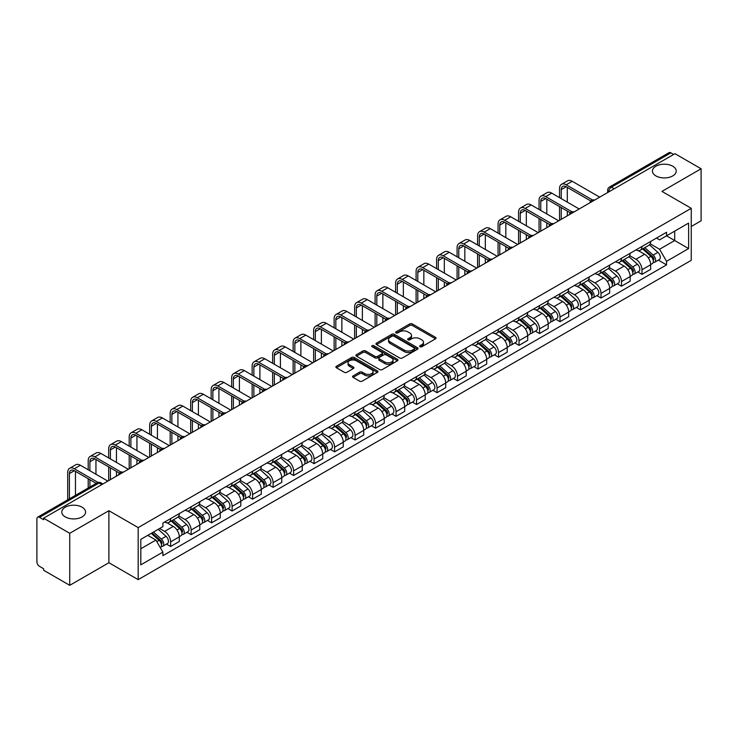 <?xml version="1.0" encoding="UTF-8"?>
<svg xmlns="http://www.w3.org/2000/svg" width="738" height="738" viewBox="0 0 738 738"><rect width="100%" height="100%" fill="white"/><g stroke="black" fill="none" stroke-linecap="round" stroke-linejoin="round"><path stroke-width="1.11" d="M420.005 346.74A1.273 0.738 0 0 0 421.813 346.74L435.512 338.825A1.827 1.052 0 0 0 436.047 338.087A1.827 1.052 0 0 0 435.512 337.34L412.302 323.936A1.827 1.052 0 0 0 409.728 323.936L396.02 331.851A1.273 0.738 0 0 0 395.651 332.368A1.273 0.738 0 0 0 396.02 332.893A1.273 0.738 0 0 0 397.828 332.893L399.599 331.869A5.839 3.367 0 0 1 407.856 331.869L409.793 332.986A5.839 3.367 0 0 1 411.5 335.366A5.839 3.367 0 0 1 409.793 337.746L408.013 338.77A1.273 0.738 0 0 0 407.644 339.296A1.273 0.738 0 0 0 408.013 339.812A1.273 0.738 0 0 0 409.821 339.812L411.592 338.788A5.839 3.367 0 0 1 419.848 338.788L421.785 339.904A5.839 3.367 0 0 1 423.492 342.294A5.839 3.367 0 0 1 421.785 344.674L420.005 345.698A1.273 0.738 0 0 0 419.636 346.214A1.273 0.738 0 0 0 420.005 346.74L420.005 345.698M82.093 507.209A11.891 6.863 0 0 0 69.132 505.715A11.891 6.863 0 0 0 61.789 512.061A11.891 6.863 0 0 0 65.276 516.914A11.891 6.863 0 0 0 78.237 518.399A11.891 6.863 0 0 0 85.571 512.061A11.891 6.863 0 0 0 82.093 507.209M672.724 166.207A11.891 6.863 0 0 0 659.763 164.722A11.891 6.863 0 0 0 652.429 171.059A11.891 6.863 0 0 0 655.907 175.912A11.891 6.863 0 0 0 668.868 177.406A11.891 6.863 0 0 0 676.211 171.059A11.891 6.863 0 0 0 672.724 166.207M353.115 375.9A1.827 1.052 0 0 0 352.579 376.648A1.827 1.052 0 0 0 353.115 377.395L359.627 381.149A1.827 1.052 0 0 0 362.21 381.149L377.422 372.367A1.827 1.052 0 0 0 377.957 371.62A1.827 1.052 0 0 0 377.422 370.882L354.212 357.478A1.827 1.052 0 0 0 351.629 357.478L336.417 366.26A1.827 1.052 0 0 0 335.882 367.007A1.827 1.052 0 0 0 336.417 367.755L344.286 372.293A1.827 1.052 0 0 0 346.86 372.293L353.373 368.53A1.827 1.052 0 0 0 353.908 367.792A1.827 1.052 0 0 0 353.373 367.044L349.471 364.793A4.88 2.814 0 0 1 348.041 362.801A4.88 2.814 0 0 1 351.057 360.199A4.88 2.814 0 0 1 356.371 360.808L371.657 369.627A4.88 2.814 0 0 1 373.077 371.62A4.88 2.814 0 0 1 370.07 374.221A4.88 2.814 0 0 1 364.756 373.613L362.21 372.146A1.827 1.052 0 0 0 359.627 372.146L353.115 375.9L353.115 377.395L359.627 373.659L359.627 372.146M138.181 527.605L108.892 510.696L69.741 533.297L43.597 518.205L674.956 153.689L701.1 168.781L661.949 191.391L691.248 208.3L138.181 527.605L138.181 579.634L691.248 260.329L691.248 208.3M399.728 358.004A1.827 1.052 0 0 0 402.311 358.004L417.524 349.212A1.827 1.052 0 0 0 418.059 348.474A1.827 1.052 0 0 0 417.524 347.727L394.313 334.323A1.827 1.052 0 0 0 391.74 334.323L376.518 343.115A1.827 1.052 0 0 0 375.983 343.853A1.827 1.052 0 0 0 376.518 344.6L399.728 358.004M372.579 347.017A1.273 0.738 0 0 1 373.88 347.192L397.45 360.808L382.256 369.572A1.827 1.052 0 0 1 379.683 369.572L356.472 356.177L356.472 354.683A1.827 1.052 0 0 0 355.937 355.43A1.827 1.052 0 0 0 356.472 356.177M356.472 354.683L362.985 350.928A1.827 1.052 0 0 1 365.559 350.928L374.969 356.362A1.827 1.052 0 0 0 377.552 356.362L381.869 353.871A1.827 1.052 0 0 0 382.404 353.124A1.827 1.052 0 0 0 381.869 352.377L372.072 346.722A1.273 0.738 0 0 1 371.694 346.196A1.273 0.738 0 0 1 372.487 345.522A1.273 0.738 0 0 1 373.88 345.679L397.478 359.305A1.827 1.052 0 0 1 398.013 360.043A1.827 1.052 0 0 1 397.478 360.79L397.478 359.305M69.741 533.297L69.741 585.326L43.597 570.234L43.597 568.712L39.529 566.369A3.718 2.149 -120 0 1 36.9 561.812L36.9 518.888A3.718 2.149 -120 0 1 37.666 517.181L97.176 482.827A3.718 2.149 60 0 1 99.04 483.012L39.529 517.366A3.718 2.149 -120 0 0 37.666 517.181M691.248 226.501L701.1 220.819L701.1 168.781M69.741 585.326L108.892 562.725L138.181 579.634M43.597 518.205L43.597 519.718L39.529 517.366M614.136 188.808L611.378 187.212A3.718 2.149 60 0 0 609.514 187.028L669.025 152.674A3.718 2.149 60 0 1 670.888 152.858L611.378 187.212A3.718 2.149 120 0 0 608.749 191.769L608.749 191.917M673.646 154.454L670.888 152.858M641.986 246.455A8.542 4.935 60 0 1 640.215 250.283L648.886 245.284A8.542 4.935 -120 0 0 650.658 241.446M629.68 255.652L635.944 259.269A8.542 4.935 60 0 1 641.986 269.739L650.658 264.73A8.542 4.935 -120 0 0 644.615 254.259L638.407 250.68M650.658 264.73L650.658 269.352L641.986 274.361L637.826 271.962M640.215 250.283A8.542 4.935 60 0 1 636.008 249.905M641.986 269.739L641.986 274.361M621.488 258.282A8.542 4.935 60 0 1 619.717 262.119L628.389 257.11A8.542 4.935 -120 0 0 630.16 253.272M617.337 283.798L621.488 286.196L630.16 281.187L630.16 276.565A8.542 4.935 -120 0 0 624.117 266.095L617.909 262.516M619.717 262.119A8.542 4.935 60 0 1 615.51 261.732M609.182 267.488L615.446 271.104A8.542 4.935 60 0 1 621.488 281.565L621.488 286.196M601 270.117A8.542 4.935 60 0 1 599.228 273.955L607.9 268.946A8.542 4.935 -120 0 0 609.671 265.108M596.839 295.624L601 298.023L609.671 293.023L609.671 288.392A8.542 4.935 -120 0 0 603.629 277.931L597.42 274.342M599.228 273.955A8.542 4.935 60 0 1 595.022 273.567M588.693 279.315L594.957 282.931A8.542 4.935 60 0 1 601 293.401L601 298.023M580.502 281.944A8.542 4.935 60 0 1 578.73 285.781L587.402 280.772A8.542 4.935 -120 0 0 589.173 276.944M576.35 307.46L580.502 309.859L589.173 304.849L589.173 300.228A8.542 4.935 -120 0 0 583.131 289.757L576.922 286.178M578.73 285.781A8.542 4.935 60 0 1 574.524 285.394M568.195 291.15L574.459 294.766A8.542 4.935 60 0 1 580.502 305.228L580.502 309.859M560.013 293.779A8.542 4.935 60 0 1 558.242 297.617L566.913 292.608A8.542 4.935 -120 0 0 568.684 288.77M555.852 319.286L560.013 321.685L568.684 316.685L568.684 312.054A8.542 4.935 -120 0 0 562.642 301.593L556.434 298.004M558.242 297.617A8.542 4.935 60 0 1 554.035 297.229M547.707 302.977L553.97 306.593A8.542 4.935 60 0 1 560.013 317.063L560.013 321.685M539.515 305.606A8.542 4.935 60 0 1 537.744 309.443L546.415 304.443A8.542 4.935 -120 0 0 548.186 300.606M535.364 331.122L539.515 333.521L548.186 328.511L548.186 323.89A8.542 4.935 -120 0 0 542.144 313.419L535.936 309.84M537.744 309.443A8.542 4.935 60 0 1 533.537 309.056M527.209 314.812L533.473 318.429A8.542 4.935 60 0 1 539.515 328.899L539.515 333.521M519.026 317.441A8.542 4.935 60 0 1 517.255 321.279L525.926 316.27A8.542 4.935 -120 0 0 527.688 312.432M514.866 342.949L519.026 345.356L527.698 340.347L527.698 335.716A8.542 4.935 -120 0 0 521.646 325.255L515.447 321.667M517.255 321.279A8.542 4.935 60 0 1 513.048 320.892M506.72 326.648L512.984 330.255A8.542 4.935 60 0 1 519.026 340.725L519.026 345.356M498.528 329.277A8.542 4.935 60 0 1 496.757 333.106L505.429 328.106A8.542 4.935 -120 0 0 507.2 324.268M494.377 354.784L498.528 357.183L507.2 352.183L507.2 347.552A8.542 4.935 -120 0 0 501.157 337.081L494.949 333.502M496.757 333.106A8.542 4.935 60 0 1 492.55 332.727M486.222 338.474L492.486 342.091A8.542 4.935 60 0 1 498.528 352.561L498.528 357.183M478.04 341.104A8.542 4.935 60 0 1 476.268 344.941L484.94 339.932A8.542 4.935 -120 0 0 486.702 336.104M473.879 366.62L478.04 369.018L486.702 364.009L486.702 359.388A8.542 4.935 -120 0 0 480.659 348.917L474.46 345.338M476.268 344.941A8.542 4.935 60 0 1 472.062 344.554M465.733 350.31L471.997 353.926A8.542 4.935 60 0 1 478.04 364.387L478.04 369.018M457.542 352.939A8.542 4.935 60 0 1 455.77 356.777L464.442 351.768A8.542 4.935 -120 0 0 466.213 347.93M453.381 378.446L457.542 380.845L466.213 375.845L466.213 371.214A8.542 4.935 -120 0 0 460.171 360.753L453.962 357.164M455.77 356.777A8.542 4.935 60 0 1 451.564 356.389M445.235 362.137L451.499 365.753A8.542 4.935 60 0 1 457.542 376.223L457.542 380.845M437.053 364.766A8.542 4.935 60 0 1 435.282 368.603L443.953 363.603A8.542 4.935 -120 0 0 445.715 359.766M432.892 390.282L437.053 392.681L445.715 387.671L445.715 383.05A8.542 4.935 -120 0 0 439.673 372.579L433.474 369M435.282 368.603A8.542 4.935 60 0 1 431.075 368.216M424.747 373.972L431.01 377.588A8.542 4.935 60 0 1 437.053 388.05L437.053 392.681M416.555 376.601A8.542 4.935 60 0 1 414.784 380.439L423.455 375.43A8.542 4.935 -120 0 0 425.226 371.592M412.394 402.109L416.555 404.516L425.226 399.507L425.226 394.876A8.542 4.935 -120 0 0 419.184 384.415L412.976 380.826M414.784 380.439A8.542 4.935 60 0 1 410.577 380.052M404.249 385.799L410.512 389.415A8.542 4.935 60 0 1 416.555 399.885L416.555 404.516M396.066 388.428A8.542 4.935 60 0 1 394.295 392.265L402.966 387.266A8.542 4.935 -120 0 0 404.728 383.428M391.906 413.944L396.066 416.343L404.728 411.334L404.728 406.712A8.542 4.935 -120 0 0 398.686 396.241L392.487 392.662M394.295 392.265A8.542 4.935 60 0 1 390.088 391.887M383.76 397.634L390.015 401.251A8.542 4.935 60 0 1 396.066 411.721L396.066 416.343M375.568 400.264A8.542 4.935 60 0 1 373.797 404.101L382.469 399.092A8.542 4.935 -120 0 0 384.24 395.254M371.408 425.78L375.568 428.178L384.24 423.169L384.24 418.547A8.542 4.935 -120 0 0 378.197 408.077L371.989 404.498M373.797 404.101A8.542 4.935 60 0 1 369.59 403.714M363.262 409.47L369.526 413.086A8.542 4.935 60 0 1 375.568 423.547L375.568 428.178M355.07 412.099A8.542 4.935 60 0 1 353.308 415.937L361.98 410.928A8.542 4.935 -120 0 0 363.742 407.09M350.919 437.606L355.079 440.005L363.742 435.005L363.742 430.374A8.542 4.935 -120 0 0 357.699 419.913L351.5 416.324M353.308 415.937A8.542 4.935 60 0 1 349.102 415.549M342.773 421.297L349.028 424.913A8.542 4.935 60 0 1 355.079 435.383L355.079 440.005M334.582 423.926A8.542 4.935 60 0 1 332.81 427.763L341.482 422.754A8.542 4.935 -120 0 0 343.253 418.926M330.421 449.442L334.582 451.841L343.253 446.831L343.253 442.21A8.542 4.935 -120 0 0 337.211 431.739L331.002 428.16M332.81 427.763A8.542 4.935 60 0 1 328.604 427.376M322.275 433.132L328.539 436.748A8.542 4.935 60 0 1 334.582 447.21L334.582 451.841M314.084 435.761A8.542 4.935 60 0 1 312.322 439.599L320.984 434.59A8.542 4.935 -120 0 0 322.755 430.752M309.932 461.268L314.084 463.667L322.755 458.667L322.755 454.036A8.542 4.935 -120 0 0 316.713 443.575L310.514 439.986M312.322 439.599A8.542 4.935 60 0 1 308.115 439.211M301.787 444.959L308.041 448.575A8.542 4.935 60 0 1 314.084 459.045L314.084 463.667M293.595 447.588A8.542 4.935 60 0 1 291.824 451.425L300.495 446.425A8.542 4.935 -120 0 0 302.266 442.588M289.434 473.104L293.595 475.503L302.266 470.493L302.266 465.872A8.542 4.935 -120 0 0 296.224 455.401L290.016 451.822M291.824 451.425A8.542 4.935 60 0 1 287.617 451.038M281.289 456.794L287.552 460.411A8.542 4.935 60 0 1 293.595 470.872L293.595 475.503M273.097 459.423A8.542 4.935 60 0 1 271.335 463.261L279.997 458.252A8.542 4.935 -120 0 0 281.768 454.414M268.946 484.931L273.097 487.338L281.768 482.329L281.768 477.698A8.542 4.935 -120 0 0 275.726 467.237L269.527 463.649M271.335 463.261A8.542 4.935 60 0 1 267.128 462.874M260.8 468.63L267.055 472.237A8.542 4.935 60 0 1 273.097 482.707L273.097 487.338M252.608 471.259A8.542 4.935 60 0 1 250.837 475.087L259.508 470.088A8.542 4.935 -120 0 0 261.28 466.25M248.448 496.766L252.608 499.165L261.28 494.165L261.28 489.534A8.542 4.935 -120 0 0 255.237 479.063L249.029 475.484M250.837 475.087A8.542 4.935 60 0 1 246.63 474.709M240.302 480.456L246.566 484.073A8.542 4.935 60 0 1 252.608 494.543L252.608 499.165M232.11 483.086A8.542 4.935 60 0 1 230.348 486.923L239.011 481.914A8.542 4.935 -120 0 0 240.782 478.086M227.959 508.602L232.11 511L240.782 505.991L240.782 501.37A8.542 4.935 -120 0 0 234.739 490.899L228.531 487.32M230.348 486.923A8.542 4.935 60 0 1 226.132 486.536M219.813 492.292L226.068 495.908A8.542 4.935 60 0 1 232.11 506.369L232.11 511M211.621 494.921A8.542 4.935 60 0 1 209.85 498.759L218.522 493.75A8.542 4.935 -120 0 0 220.293 489.912M207.461 520.428L211.621 522.827L220.293 517.827L220.293 513.196A8.542 4.935 -120 0 0 214.251 502.735L208.042 499.146M209.85 498.759A8.542 4.935 60 0 1 205.644 498.371M199.315 504.119L205.579 507.735A8.542 4.935 60 0 1 211.621 518.205L211.621 522.827M191.124 506.748A8.542 4.935 60 0 1 189.352 510.585L198.024 505.585A8.542 4.935 -120 0 0 199.795 501.748M186.972 532.264L191.124 534.663L199.795 529.653L199.795 525.032A8.542 4.935 -120 0 0 193.753 514.561L187.544 510.982M189.352 510.585A8.542 4.935 60 0 1 185.146 510.198M178.817 515.954L185.081 519.57A8.542 4.935 60 0 1 191.124 530.032L191.124 534.663M170.635 518.583A8.542 4.935 60 0 1 168.864 522.421L177.535 517.412A8.542 4.935 -120 0 0 179.306 513.574M166.474 544.09L170.635 546.498L179.306 541.489L179.306 536.858A8.542 4.935 -120 0 0 173.264 526.397L167.056 522.808M168.864 522.421A8.542 4.935 60 0 1 164.657 522.034M159.602 528.519L164.592 531.397A8.542 4.935 60 0 1 170.635 541.867L170.635 546.498M656.497 238.07L659.587 239.85L688.619 223.088L674.698 231.132L674.698 240.533L659.587 249.259L650.169 243.817M140.81 548.768L155.921 540.05L162.886 552.107L140.81 564.847L140.81 539.367L162.886 526.618L162.886 523.058L666.552 232.267L666.552 235.828L688.619 248.577L666.552 261.317L659.587 249.259M688.619 223.088L688.619 248.577M162.886 552.107L162.886 555.668L666.552 264.877L666.552 261.317M108.892 510.696L108.892 562.725M155.921 540.05L147.775 535.345M658.324 260.127L666.552 264.877M420.522 346.915L421.785 346.187A5.839 3.367 0 0 0 423.492 343.807L423.492 342.294M411.5 335.366L411.5 336.888A5.839 3.367 0 0 1 409.793 339.268L408.529 339.997M435.512 337.34L435.512 338.825L412.302 325.458A1.827 1.052 0 0 0 409.728 325.458L396.537 333.069M417.524 347.727L417.524 349.212L394.313 335.845A1.827 1.052 0 0 0 391.74 335.845L376.546 344.609M414.304 348.991A1.273 0.738 0 0 0 414.673 348.474A1.273 0.738 0 0 0 414.304 347.949L393.926 336.187A1.273 0.738 0 0 0 392.127 336.187L390.254 337.266A5.839 3.367 0 0 0 388.548 339.646A5.839 3.367 0 0 0 390.254 342.026L404.184 350.07A5.839 3.367 0 0 0 412.431 350.07L414.304 348.991L414.304 350.504A1.273 0.738 0 0 0 414.673 349.987L414.673 348.474M388.548 339.646L388.548 341.168A5.839 3.367 0 0 0 390.254 343.548L390.254 342.026M414.304 350.504L412.431 351.583A5.839 3.367 0 0 1 404.184 351.583L390.254 343.548M356.491 356.186L362.985 352.441L362.985 350.928M382.404 353.124L382.404 354.637A1.827 1.052 0 0 1 381.869 355.384L377.552 357.875A1.827 1.052 0 0 1 374.969 357.875L365.559 352.441A1.827 1.052 0 0 0 362.985 352.441M384.738 361.998A4.88 2.814 0 0 0 390.061 362.607A4.88 2.814 0 0 0 393.068 360.006A4.88 2.814 0 0 0 391.638 358.022L386.26 354.913A1.827 1.052 0 0 0 383.677 354.913L379.36 357.404A1.827 1.052 0 0 0 378.825 358.151A1.827 1.052 0 0 0 379.36 358.889L384.738 361.998L384.738 363.52A4.88 2.814 0 0 0 390.061 364.129A4.88 2.814 0 0 0 393.068 361.528L393.068 360.006M378.825 358.151L378.825 359.664A1.827 1.052 0 0 0 379.36 360.412L379.36 358.889M384.738 363.52L379.36 360.412M373.077 371.62L373.077 373.142A4.88 2.814 0 0 1 370.07 375.743A4.88 2.814 0 0 1 364.756 375.135L362.21 373.659A1.827 1.052 0 0 0 359.627 373.659M348.041 362.801L348.041 364.314A4.88 2.814 0 0 0 349.471 366.306L349.471 364.793M353.373 367.044L353.373 368.53L349.471 366.306M377.395 372.386L354.212 358.991A1.827 1.052 0 0 0 351.629 358.991L336.445 367.764L336.417 366.26M642.577 248.927L650.925 256.372A4.64 2.684 60 0 1 652.383 263.558L650.648 264.555M642.798 249.121L646.728 251.39M643.416 248.438L652.715 256.732A2.232 1.291 60 0 1 653.407 260.173A2.232 1.291 60 0 1 653.204 260.256M644.809 247.636L653.158 255.08A4.64 2.684 60 0 1 654.615 262.267A4.64 2.684 60 0 1 653.213 262.414M649.468 244.841L657.89 252.359A4.64 2.684 60 0 1 659.348 259.536L654.615 262.267M561.258 198.633L561.258 189.601A6.965 4.022 60 0 1 562.697 186.419A6.965 4.022 60 0 1 566.184 186.76L590.852 201.004M599.68 197.147L572.227 181.299A9.382 5.415 -120 0 0 567.54 180.838L561.489 184.325A9.382 5.415 -120 0 0 559.552 188.614L559.552 197.646M592.549 200.007L566.184 184.786A9.382 5.415 -120 0 0 561.489 184.325M559.552 206.594L559.552 220.321M561.258 219.334L561.258 207.581M567.301 215.847L567.301 211.068M567.301 202.12L567.301 187.406M622.079 260.754L630.437 268.208A4.64 2.684 60 0 1 631.894 275.385L630.16 276.39M622.3 260.948L626.239 263.217M622.927 260.265L632.217 268.558A2.232 1.291 60 0 1 632.918 272.008A2.232 1.291 60 0 1 632.715 272.091M624.32 259.462L632.669 266.916A4.64 2.684 60 0 1 634.126 274.102A4.64 2.684 60 0 1 632.724 274.25M628.97 256.667L637.392 264.186A4.64 2.684 60 0 1 638.859 271.372L634.126 274.102M601.59 272.59L609.939 280.034A4.64 2.684 60 0 1 611.396 287.22L609.662 288.217M601.811 272.783L605.741 275.053M602.429 272.101L611.728 280.394A2.232 1.291 60 0 1 612.42 283.835A2.232 1.291 60 0 1 612.217 283.918M603.822 271.298L612.171 278.752A4.64 2.684 60 0 1 613.629 285.929A4.64 2.684 60 0 1 612.226 286.076M608.481 268.503L616.903 276.021A4.64 2.684 60 0 1 618.361 283.198L613.629 285.929M540.76 210.459L540.76 201.437A6.965 4.022 60 0 1 542.209 198.245A6.965 4.022 60 0 1 545.686 198.596L570.354 212.83M579.192 208.983L551.738 193.135A9.382 5.415 -120 0 0 547.043 192.664L541 196.151A9.382 5.415 -120 0 0 539.054 200.45L539.054 209.472M572.051 211.843L545.686 196.622A9.382 5.415 -120 0 0 541 196.151M539.054 218.43L539.054 232.156M540.76 231.169L540.76 219.407M546.812 227.682L546.812 222.904M546.812 213.946L546.812 199.232M520.272 222.295L520.272 213.273A6.965 4.022 60 0 1 521.711 210.081A6.965 4.022 60 0 1 525.198 210.422L549.865 224.666M558.694 220.819L531.24 204.961A9.382 5.415 -120 0 0 526.554 204.5L520.502 207.987A9.382 5.415 -120 0 0 518.565 212.286L518.565 221.308M551.563 223.669L525.198 208.448A9.382 5.415 -120 0 0 520.502 207.987M518.565 230.256L518.565 243.983M520.272 242.996L520.272 231.243M526.314 239.509L526.314 234.73M526.314 225.782L526.314 211.068M581.092 284.416L589.45 291.87A4.64 2.684 60 0 1 590.907 299.056L589.173 300.052M581.313 284.619L585.252 286.888M581.941 283.936L591.23 292.22A2.232 1.291 60 0 1 591.931 295.67A2.232 1.291 60 0 1 591.728 295.754M583.334 283.124L591.682 290.578A4.64 2.684 60 0 1 593.14 297.765A4.64 2.684 60 0 1 591.738 297.912M587.983 280.329L596.405 287.848A4.64 2.684 60 0 1 597.863 295.034L593.14 297.765M560.603 296.252L568.952 303.705A4.64 2.684 60 0 1 570.409 310.882L568.675 311.888M560.825 296.445L564.755 298.715M561.443 295.763L570.742 304.056A2.232 1.291 60 0 1 571.433 307.506A2.232 1.291 60 0 1 571.23 307.58M562.836 294.96L571.184 302.414A4.64 2.684 60 0 1 572.642 309.591A4.64 2.684 60 0 1 571.24 309.748M567.494 292.165L575.917 299.683A4.64 2.684 60 0 1 577.374 306.86L572.642 309.591M540.105 308.078L548.463 315.532A4.64 2.684 60 0 1 549.921 322.718L548.186 323.714M540.327 308.281L544.257 310.55M540.954 307.598L550.244 315.892A2.232 1.291 60 0 1 550.945 319.333A2.232 1.291 60 0 1 550.742 319.416M542.347 306.796L550.696 314.24A4.64 2.684 60 0 1 552.153 321.427A4.64 2.684 60 0 1 550.751 321.574M546.996 304.001L555.419 311.51A4.64 2.684 60 0 1 556.876 318.696L552.153 321.427M499.774 234.121L499.774 225.099A6.965 4.022 60 0 1 501.222 221.907A6.965 4.022 60 0 1 504.7 222.258L529.367 236.501M538.205 232.645L510.751 216.797A9.382 5.415 -120 0 0 506.056 216.326L500.013 219.823A9.382 5.415 -120 0 0 498.067 224.112L498.067 233.143M531.065 235.505L504.7 220.284A9.382 5.415 -120 0 0 500.013 219.823M498.067 242.092L498.067 255.818M499.774 254.831L499.774 243.079M505.816 251.344L505.816 246.566M505.816 237.618L505.816 222.904M479.285 245.957L479.285 236.935A6.965 4.022 60 0 1 480.724 233.743A6.965 4.022 60 0 1 484.211 234.084L508.879 248.328M517.707 244.481L490.253 228.623A9.382 5.415 -120 0 0 485.558 228.162L479.515 231.649A9.382 5.415 -120 0 0 477.578 235.948L477.578 244.97M510.576 247.341L484.211 232.119A9.382 5.415 -120 0 0 479.515 231.649M477.578 253.918L477.578 267.645M479.285 266.667L479.285 254.905M485.327 263.171L485.327 258.392M485.327 249.444L485.327 234.73M458.787 257.793L458.787 248.761A6.965 4.022 60 0 1 460.235 245.579A6.965 4.022 60 0 1 463.713 245.92L488.381 260.163M497.218 256.307L469.755 240.459A9.382 5.415 -120 0 0 465.069 239.998L459.027 243.485A9.382 5.415 -120 0 0 457.08 247.774L457.08 256.806M490.078 259.167L463.713 243.946A9.382 5.415 -120 0 0 459.027 243.485M457.08 265.754L457.08 279.481M458.787 278.494L458.787 266.741M464.829 275.006L464.829 270.228M464.829 261.28L464.829 246.566M519.617 319.914L527.965 327.368A4.64 2.684 60 0 1 529.423 334.545L527.688 335.55M519.838 320.108L523.768 322.377M520.456 319.425L529.755 327.718A2.232 1.291 60 0 1 530.447 331.168A2.232 1.291 60 0 1 530.244 331.251M521.849 318.622L530.198 326.076A4.64 2.684 60 0 1 531.655 333.262A4.64 2.684 60 0 1 530.253 333.41M526.508 315.827L534.93 323.345A4.64 2.684 60 0 1 536.388 330.532L531.655 333.262M438.298 269.619L438.298 260.597A6.965 4.022 60 0 1 439.737 257.405A6.965 4.022 60 0 1 443.224 257.756L467.892 271.99M476.72 268.143L449.267 252.295A9.382 5.415 -120 0 0 444.571 251.824L438.529 255.311A9.382 5.415 -120 0 0 436.592 259.61L436.592 268.632M469.589 271.003L443.224 255.782A9.382 5.415 -120 0 0 438.529 255.311M436.592 277.58L436.592 291.316M438.298 290.329L438.298 278.567M444.341 286.842L444.341 282.064M444.341 273.106L444.341 258.392M499.119 331.749L507.476 339.194A4.64 2.684 60 0 1 508.934 346.38L507.2 347.377M499.34 331.943L503.27 334.213M499.967 331.261L509.257 339.554A2.232 1.291 60 0 1 509.958 342.995A2.232 1.291 60 0 1 509.755 343.078M501.351 330.458L509.709 337.912A4.64 2.684 60 0 1 511.166 345.089A4.64 2.684 60 0 1 509.764 345.236M506.01 327.663L514.432 335.181A4.64 2.684 60 0 1 515.89 342.358L511.166 345.089M417.8 281.455L417.8 272.423A6.965 4.022 60 0 1 419.249 269.241A6.965 4.022 60 0 1 422.726 269.582L447.394 283.826M456.232 279.97L428.769 264.121A9.382 5.415 -120 0 0 424.082 263.66L418.04 267.147A9.382 5.415 -120 0 0 416.094 271.446L416.094 280.468M449.091 282.829L422.726 267.608A9.382 5.415 -120 0 0 418.04 267.147M416.094 289.416L416.094 303.143M417.8 302.156L417.8 290.403M423.843 298.669L423.843 293.89M423.843 284.942L423.843 270.228M478.63 343.576L486.979 351.03A4.64 2.684 60 0 1 488.436 358.207L486.702 359.212M478.851 343.779L482.781 346.048M479.469 343.087L488.759 351.38A2.232 1.291 60 0 1 489.46 354.83A2.232 1.291 60 0 1 489.257 354.913M480.862 342.284L489.211 349.738A4.64 2.684 60 0 1 490.669 356.924A4.64 2.684 60 0 1 489.266 357.072M485.521 339.489L493.943 347.008A4.64 2.684 60 0 1 495.401 354.194L490.669 356.924M397.312 293.281L397.312 284.259A6.965 4.022 60 0 1 398.751 281.067A6.965 4.022 60 0 1 402.238 281.418L426.905 295.652M435.734 291.805L408.28 275.957A9.382 5.415 -120 0 0 403.585 275.486L397.542 278.982A9.382 5.415 -120 0 0 395.605 283.272L395.605 292.294M428.603 294.665L402.238 279.444A9.382 5.415 -120 0 0 397.542 278.982M395.605 301.252L395.605 314.978M397.312 313.991L397.312 302.239M403.354 310.504L403.354 305.726M403.354 296.777L403.354 282.064M458.132 355.412L466.49 362.865A4.64 2.684 60 0 1 467.947 370.042L466.213 371.039M458.353 355.605L462.283 357.875M458.981 354.923L468.27 363.216A2.232 1.291 60 0 1 468.971 366.666A2.232 1.291 60 0 1 468.768 366.74M460.364 354.12L468.722 361.574A4.64 2.684 60 0 1 470.18 368.751A4.64 2.684 60 0 1 468.778 368.899M465.023 351.325L473.445 358.843A4.64 2.684 60 0 1 474.903 366.02L470.18 368.751M376.814 305.117L376.814 296.095A6.965 4.022 60 0 1 378.262 292.903A6.965 4.022 60 0 1 381.74 293.244L406.407 307.488M415.245 303.641L387.782 287.783A9.382 5.415 -120 0 0 383.096 287.322L377.053 290.809A9.382 5.415 -120 0 0 375.107 295.108L375.107 304.13M408.105 306.491L381.74 291.279A9.382 5.415 -120 0 0 377.053 290.809M375.107 313.078L375.107 326.805M376.814 325.818L376.814 314.065M382.856 322.331L382.856 317.552M382.856 308.604L382.856 293.89M437.643 367.238L445.992 374.692A4.64 2.684 60 0 1 447.449 381.878L445.715 382.874M437.865 367.441L441.794 369.71M438.483 366.758L447.772 375.042A2.232 1.291 60 0 1 448.473 378.493A2.232 1.291 60 0 1 448.27 378.576M439.876 365.956L448.224 373.4A4.64 2.684 60 0 1 449.682 380.587A4.64 2.684 60 0 1 448.28 380.734M444.534 363.161L452.957 370.67A4.64 2.684 60 0 1 454.414 377.856L449.682 380.587M356.325 316.953L356.325 307.921A6.965 4.022 60 0 1 357.764 304.729A6.965 4.022 60 0 1 361.251 305.08L385.919 319.323M394.747 315.467L367.293 299.619A9.382 5.415 -120 0 0 362.598 299.158L356.555 302.645A9.382 5.415 -120 0 0 354.618 306.934L354.618 315.965M387.616 318.327L361.251 303.106A9.382 5.415 -120 0 0 356.555 302.645M354.618 324.914L354.618 338.641M356.325 337.653L356.325 325.901M362.367 334.166L362.367 329.388M362.367 320.44L362.367 305.726M417.145 379.074L425.503 386.527A4.64 2.684 60 0 1 426.961 393.705L425.226 394.71M417.367 379.267L421.297 381.537M417.994 378.585L427.284 386.878A2.232 1.291 60 0 1 427.985 390.328A2.232 1.291 60 0 1 427.782 390.402M419.378 377.782L427.736 385.236A4.64 2.684 60 0 1 429.193 392.413A4.64 2.684 60 0 1 427.791 392.57M424.036 374.987L432.459 382.505A4.64 2.684 60 0 1 433.916 389.682L429.193 392.413M335.827 328.779L335.827 319.757A6.965 4.022 60 0 1 337.275 316.565A6.965 4.022 60 0 1 340.753 316.906L365.421 331.15M374.258 327.303L346.795 311.445A9.382 5.415 -120 0 0 342.109 310.984L336.067 314.471A9.382 5.415 -120 0 0 334.12 318.77L334.12 327.792M367.118 330.163L340.753 314.941A9.382 5.415 -120 0 0 336.067 314.471M334.12 336.74L334.12 350.476M335.827 349.489L335.827 337.727M341.869 345.993L341.869 341.214M341.869 332.266L341.869 317.552M396.657 390.9L405.005 398.354A4.64 2.684 60 0 1 406.463 405.54L404.728 406.537M396.878 391.103L400.808 393.372M397.496 390.42L406.786 398.714A2.232 1.291 60 0 1 407.487 402.155A2.232 1.291 60 0 1 407.284 402.238M398.889 389.618L407.238 397.062A4.64 2.684 60 0 1 408.695 404.249A4.64 2.684 60 0 1 407.293 404.396M403.548 386.823L411.97 394.341A4.64 2.684 60 0 1 413.428 401.518L408.695 404.249M315.338 340.615L315.338 331.583A6.965 4.022 60 0 1 316.777 328.401A6.965 4.022 60 0 1 320.264 328.742L344.932 342.986M353.76 339.129L326.307 323.281A9.382 5.415 -120 0 0 321.611 322.82L315.569 326.307A9.382 5.415 -120 0 0 313.632 330.596L313.632 339.628M346.629 341.989L320.264 326.768A9.382 5.415 -120 0 0 315.569 326.307M313.632 348.576L313.632 362.303M315.338 361.316L315.338 349.563M321.381 357.829L321.381 353.05M321.381 344.102L321.381 329.388M376.159 402.736L384.516 410.19A4.64 2.684 60 0 1 385.974 417.367L384.24 418.372M376.38 402.93L380.31 405.199M377.007 402.247L386.297 410.54A2.232 1.291 60 0 1 386.998 413.99A2.232 1.291 60 0 1 386.795 414.073M378.391 401.444L386.749 408.898A4.64 2.684 60 0 1 388.206 416.084A4.64 2.684 60 0 1 386.804 416.232M383.05 398.649L391.472 406.168A4.64 2.684 60 0 1 392.93 413.354L388.206 416.084M294.84 352.441L294.84 343.419A6.965 4.022 60 0 1 296.289 340.227A6.965 4.022 60 0 1 299.766 340.578L324.434 354.812M333.272 350.965L305.809 335.117A9.382 5.415 -120 0 0 301.122 334.646L295.08 338.133A9.382 5.415 -120 0 0 293.134 342.432L293.134 351.454M326.131 353.825L299.766 338.604A9.382 5.415 -120 0 0 295.08 338.133M293.134 360.412L293.134 374.138M294.84 373.151L294.84 361.389M300.883 369.664L300.883 364.886M300.883 355.928L300.883 341.214M355.67 414.571L364.019 422.016A4.64 2.684 60 0 1 365.476 429.202L363.742 430.199M355.891 414.765L359.821 417.035M356.509 414.083L365.799 422.376A2.232 1.291 60 0 1 366.5 425.817A2.232 1.291 60 0 1 366.297 425.9M357.902 413.28L366.251 420.734A4.64 2.684 60 0 1 367.709 427.911A4.64 2.684 60 0 1 366.306 428.058M362.561 410.485L370.983 418.003A4.64 2.684 60 0 1 372.441 425.18L367.709 427.911M274.351 364.277L274.351 355.255A6.965 4.022 60 0 1 275.791 352.063A6.965 4.022 60 0 1 279.278 352.404L303.945 366.648M312.774 362.801L285.32 346.943A9.382 5.415 -120 0 0 280.625 346.482L274.582 349.969A9.382 5.415 -120 0 0 272.645 354.268L272.645 363.29M305.633 365.651L279.278 350.43A9.382 5.415 -120 0 0 274.582 349.969M272.645 372.238L272.645 385.965M274.351 384.978L274.351 373.225M280.394 381.491L280.394 376.712M280.394 367.764L280.394 353.05M335.172 426.398L343.521 433.852A4.64 2.684 60 0 1 344.987 441.038L343.253 442.034M335.393 426.601L339.323 428.87M336.021 425.918L345.31 434.202A2.232 1.291 60 0 1 346.011 437.652A2.232 1.291 60 0 1 345.808 437.735M337.404 425.106L345.762 432.56A4.64 2.684 60 0 1 347.22 439.747A4.64 2.684 60 0 1 345.818 439.894M342.063 422.311L350.485 429.83A4.64 2.684 60 0 1 351.943 437.016L347.22 439.747M253.854 376.103L253.854 367.081A6.965 4.022 60 0 1 255.302 363.889A6.965 4.022 60 0 1 258.78 364.24L283.447 378.483M292.285 374.627L264.822 358.779A9.382 5.415 -120 0 0 260.136 358.308L254.093 361.804A9.382 5.415 -120 0 0 252.147 366.094L252.147 375.125M285.145 377.487L258.78 362.266A9.382 5.415 -120 0 0 254.093 361.804M252.147 384.074L252.147 397.8M253.854 396.813L253.854 385.061M259.896 393.326L259.896 388.548M259.896 379.6L259.896 364.886M314.683 438.234L323.032 445.687A4.64 2.684 60 0 1 324.489 452.864L322.755 453.87M314.905 438.427L318.834 440.697M315.523 437.745L324.812 446.038A2.232 1.291 60 0 1 325.513 449.488A2.232 1.291 60 0 1 325.31 449.562M316.916 436.942L325.264 444.396A4.64 2.684 60 0 1 326.722 451.573A4.64 2.684 60 0 1 325.32 451.73M321.574 434.147L329.997 441.665A4.64 2.684 60 0 1 331.454 448.842L326.722 451.573M233.365 387.939L233.365 378.917A6.965 4.022 60 0 1 234.804 375.725A6.965 4.022 60 0 1 238.291 376.066L262.959 390.31M271.787 386.463L244.333 370.605A9.382 5.415 -120 0 0 239.638 370.144L233.595 373.631A9.382 5.415 -120 0 0 231.658 377.93L231.658 386.952M264.647 389.313L238.291 374.101A9.382 5.415 -120 0 0 233.595 373.631M231.658 395.9L231.658 409.627M233.365 408.649L233.365 396.887M239.407 405.153L239.407 400.374M239.407 391.426L239.407 376.712M294.185 450.06L302.534 457.514A4.64 2.684 60 0 1 303.991 464.7L302.266 465.696M294.407 450.263L298.337 452.532M295.034 449.58L304.324 457.864A2.232 1.291 60 0 1 305.025 461.315A2.232 1.291 60 0 1 304.822 461.398M296.418 448.778L304.776 456.222A4.64 2.684 60 0 1 306.233 463.409A4.64 2.684 60 0 1 304.831 463.556M301.076 445.983L309.499 453.492A4.64 2.684 60 0 1 310.956 460.678L306.233 463.409M212.867 399.775L212.867 390.743A6.965 4.022 60 0 1 214.315 387.561A6.965 4.022 60 0 1 217.793 387.902L242.461 402.145M251.289 398.289L223.835 382.441A9.382 5.415 -120 0 0 219.149 381.98L213.107 385.467A9.382 5.415 -120 0 0 211.16 389.756L211.16 398.788M244.158 401.149L217.793 385.928A9.382 5.415 -120 0 0 213.107 385.467M211.16 407.736L211.16 421.463M212.867 420.476L212.867 408.723M218.909 416.988L218.909 412.21M218.909 403.262L218.909 388.548M273.697 461.896L282.045 469.35A4.64 2.684 60 0 1 283.503 476.527L281.768 477.532M273.918 462.089L277.848 464.359M274.536 461.407L283.826 469.7A2.232 1.291 60 0 1 284.527 473.15A2.232 1.291 60 0 1 284.324 473.233M275.929 460.604L284.278 468.058A4.64 2.684 60 0 1 285.735 475.244A4.64 2.684 60 0 1 284.333 475.392M280.588 457.809L289.01 465.327A4.64 2.684 60 0 1 290.468 472.514L285.735 475.244M192.378 411.601L192.378 402.579A6.965 4.022 60 0 1 193.817 399.387A6.965 4.022 60 0 1 197.304 399.738L221.972 413.972M230.8 410.125L203.347 394.276A9.382 5.415 -120 0 0 198.651 393.806L192.609 397.293A9.382 5.415 -120 0 0 190.672 401.592L190.672 410.614M223.66 412.985L197.304 397.764A9.382 5.415 -120 0 0 192.609 397.293M190.672 419.562L190.672 433.298M192.378 432.311L192.378 420.549M198.421 428.824L198.421 424.046M198.421 415.088L198.421 400.374M253.199 473.731L261.547 481.176A4.64 2.684 60 0 1 263.005 488.362L261.28 489.359M253.42 473.925L257.35 476.195M254.038 473.243L263.337 481.536A2.232 1.291 60 0 1 264.038 484.977A2.232 1.291 60 0 1 263.835 485.06M255.431 472.44L263.78 479.894A4.64 2.684 60 0 1 265.246 487.071A4.64 2.684 60 0 1 263.835 487.218M260.09 469.645L268.512 477.163A4.64 2.684 60 0 1 269.97 484.34L265.246 487.071M171.88 423.437L171.88 414.405A6.965 4.022 60 0 1 173.329 411.223A6.965 4.022 60 0 1 176.806 411.564L201.474 425.808M210.302 421.951L182.849 406.103A9.382 5.415 -120 0 0 178.162 405.642L172.12 409.129A9.382 5.415 -120 0 0 170.174 413.428L170.174 422.45M203.171 424.811L176.806 409.59A9.382 5.415 -120 0 0 172.12 409.129M170.174 431.398L170.174 445.125M171.88 444.138L171.88 432.385M177.923 440.651L177.923 435.872M177.923 426.924L177.923 412.21M232.71 485.558L241.058 493.012A4.64 2.684 60 0 1 242.516 500.189L240.782 501.194M232.931 485.761L236.861 488.03M233.549 485.069L242.839 493.362A2.232 1.291 60 0 1 243.54 496.812A2.232 1.291 60 0 1 243.337 496.895M234.942 484.266L243.291 491.72A4.64 2.684 60 0 1 244.748 498.906A4.64 2.684 60 0 1 243.346 499.054M239.592 481.471L248.023 488.99A4.64 2.684 60 0 1 249.481 496.176L244.748 498.906M151.391 435.263L151.391 426.241A6.965 4.022 60 0 1 152.831 423.049A6.965 4.022 60 0 1 156.318 423.4L180.985 437.634M189.814 433.787L162.36 417.939A9.382 5.415 -120 0 0 157.664 417.468L151.622 420.964A9.382 5.415 -120 0 0 149.676 425.254L149.676 434.276M182.673 436.647L156.318 421.426A9.382 5.415 -120 0 0 151.622 420.964M149.676 443.234L149.676 456.96M151.391 455.973L151.391 444.221M157.434 452.486L157.434 447.708M157.434 438.759L157.434 424.046M212.212 497.394L220.561 504.838A4.64 2.684 60 0 1 222.018 512.024L220.293 513.021M212.433 497.587L216.363 499.857M213.051 496.905L222.35 505.198A2.232 1.291 60 0 1 223.051 508.648A2.232 1.291 60 0 1 222.848 508.722M214.444 496.102L222.793 503.556A4.64 2.684 60 0 1 224.251 510.733A4.64 2.684 60 0 1 222.848 510.88M219.103 493.307L227.525 500.825A4.64 2.684 60 0 1 228.983 508.002L224.251 510.733M130.894 447.099L130.894 438.077A6.965 4.022 60 0 1 132.333 434.885A6.965 4.022 60 0 1 135.82 435.226L160.487 449.47M169.316 445.623L141.862 429.765A9.382 5.415 -120 0 0 137.176 429.304L131.133 432.791A9.382 5.415 -120 0 0 129.187 437.09L129.187 446.112M162.185 448.473L135.82 433.252A9.382 5.415 -120 0 0 131.133 432.791M129.187 455.06L129.187 468.787M130.894 467.8L130.894 456.047M136.936 464.313L136.936 459.534M136.936 450.586L136.936 435.872M191.723 509.22L200.072 516.674A4.64 2.684 60 0 1 201.529 523.86L199.795 524.856M191.945 509.423L195.874 511.692M192.563 508.74L201.852 517.024A2.232 1.291 60 0 1 202.553 520.475A2.232 1.291 60 0 1 202.35 520.558M193.956 507.938L202.304 515.382A4.64 2.684 60 0 1 203.762 522.569A4.64 2.684 60 0 1 202.36 522.716M198.605 505.143L207.037 512.652A4.64 2.684 60 0 1 208.494 519.838L203.762 522.569M110.405 458.935L110.405 449.903A6.965 4.022 60 0 1 111.844 446.711A6.965 4.022 60 0 1 115.331 447.062L139.989 461.305M148.827 457.449L121.373 441.601A9.382 5.415 -120 0 0 116.678 441.139L110.635 444.627A9.382 5.415 -120 0 0 108.689 448.916L108.689 457.947M141.687 460.309L115.331 445.088A9.382 5.415 -120 0 0 110.635 444.627M108.689 466.896L108.689 480.623M110.405 479.635L110.405 467.883M116.447 476.148L116.447 471.37M116.447 462.422L116.447 447.708M171.225 521.056L179.574 528.509A4.64 2.684 60 0 1 181.031 535.687L179.306 536.692M171.447 521.249L175.376 523.519M172.065 520.567L181.363 528.86A2.232 1.291 60 0 1 182.065 532.31A2.232 1.291 60 0 1 181.862 532.384M173.458 519.764L181.806 527.218A4.64 2.684 60 0 1 183.264 534.395A4.64 2.684 60 0 1 181.862 534.552M178.116 516.969L186.539 524.487A4.64 2.684 60 0 1 187.996 531.664L183.264 534.395M89.907 470.761L89.907 461.739A6.965 4.022 60 0 1 91.346 458.547A6.965 4.022 60 0 1 94.833 458.888L119.501 473.132M128.329 469.285L100.875 453.427A9.382 5.415 -120 0 0 96.189 452.966L90.147 456.453A9.382 5.415 -120 0 0 88.2 460.752L88.2 469.774M121.198 472.145L94.833 456.923A9.382 5.415 -120 0 0 90.147 456.453M88.2 478.722L88.2 488.012M89.907 487.025L89.907 479.709M95.949 474.248L95.949 459.534M151.244 533.343L159.085 540.336A4.64 2.684 60 0 1 160.543 547.522L160.312 547.651M151.318 533.297L154.888 535.354M152.083 532.854L160.866 540.696A2.232 1.291 60 0 1 161.567 544.137A2.232 1.291 60 0 1 161.364 544.22M153.476 532.052L161.318 539.044A4.64 2.684 60 0 1 162.775 546.231A4.64 2.684 60 0 1 161.373 546.378M158.209 529.321L166.05 536.314A4.64 2.684 60 0 1 167.508 543.5L162.775 546.231M69.418 498.86L69.418 473.565A6.965 4.022 60 0 1 70.857 470.383A6.965 4.022 60 0 1 74.344 470.724L96.244 483.372M107.84 481.111L80.387 465.263A9.382 5.415 -120 0 0 75.691 464.802L69.649 468.289A9.382 5.415 -120 0 0 67.702 472.578L67.702 499.847M98.071 482.458L74.344 468.75A9.382 5.415 -120 0 0 69.649 468.289M75.46 495.364L75.46 471.37M608.878 191.843L608.749 191.769A3.718 2.149 0 0 1 607.66 190.247L607.66 192.544M191.124 530.032L199.795 525.032M211.621 518.205L220.293 513.196M232.11 506.369L240.782 501.37M252.608 494.543L261.28 489.534M273.097 482.707L281.768 477.698M293.595 470.872L302.266 465.872M314.084 459.045L322.755 454.036M334.582 447.21L343.253 442.21M355.079 435.383L363.742 430.374M375.568 423.547L384.24 418.547M396.066 411.721L404.728 406.712M416.555 399.885L425.226 394.876M437.053 388.05L445.715 383.05M457.542 376.223L466.213 371.214M478.04 364.387L486.702 359.388M498.528 352.561L507.2 347.552M519.026 340.725L527.698 335.716M539.515 328.899L548.186 323.89M560.013 317.063L568.684 312.054M580.502 305.228L589.173 300.228M601 293.401L609.671 288.392M621.488 281.565L630.16 276.565M170.635 541.867L179.306 536.858M164.592 531.397L173.264 526.397M185.081 519.57L193.753 514.561M205.579 507.735L214.251 502.735M226.068 495.908L234.739 490.899M246.566 484.073L255.237 479.063M267.055 472.237L275.726 467.237M287.552 460.411L296.224 455.401M308.041 448.575L316.713 443.575M328.539 436.748L337.211 431.739M349.028 424.913L357.699 419.913M369.526 413.086L378.197 408.077M390.015 401.251L398.686 396.241M410.512 389.415L419.184 384.415M431.01 377.588L439.673 372.579M451.499 365.753L460.171 360.753M471.997 353.926L480.659 348.917M492.486 342.091L501.157 337.081M512.984 330.255L521.646 325.255M533.473 318.429L542.144 313.419M553.97 306.593L562.642 301.593M574.459 294.766L583.131 289.757M594.957 282.931L603.629 277.931M615.446 271.104L624.117 266.095M635.944 259.269L644.615 254.259M594.33 200.238A3.718 2.149 120 0 0 592.688 201.188M573.832 212.074A3.718 2.149 120 0 0 572.199 213.024M553.343 223.909A3.718 2.149 120 0 0 551.701 224.85M532.845 235.736A3.718 2.149 120 0 0 531.212 236.686M512.356 247.571A3.718 2.149 120 0 0 510.714 248.512M491.859 259.398A3.718 2.149 120 0 0 490.226 260.348M471.37 271.233A3.718 2.149 120 0 0 469.728 272.184M450.872 283.069A3.718 2.149 120 0 0 449.23 284.01M430.383 294.896A3.718 2.149 120 0 0 428.741 295.846M409.885 306.731A3.718 2.149 120 0 0 408.243 307.672M389.396 318.558A3.718 2.149 120 0 0 387.754 319.508M368.899 330.393A3.718 2.149 120 0 0 367.256 331.344M348.41 342.22A3.718 2.149 120 0 0 346.768 343.17M327.912 354.055A3.718 2.149 120 0 0 326.27 355.006M307.423 365.891A3.718 2.149 120 0 0 305.781 366.832M286.925 377.718A3.718 2.149 120 0 0 285.283 378.668M266.436 389.553A3.718 2.149 120 0 0 264.794 390.494M245.939 401.38A3.718 2.149 120 0 0 244.296 402.33M225.45 413.215A3.718 2.149 120 0 0 223.808 414.166M204.952 425.051A3.718 2.149 120 0 0 203.31 425.992M184.463 436.878A3.718 2.149 120 0 0 182.821 437.828M163.965 448.713A3.718 2.149 120 0 0 162.323 449.654M143.476 460.54A3.718 2.149 120 0 0 141.834 461.49M122.978 472.375A3.718 2.149 120 0 0 121.336 473.326M101.798 484.608L99.04 483.012A3.718 2.149 120 0 1 100.894 482.827A3.718 3.718 0 0 0 97.176 482.827M421.785 346.187L421.785 344.674M408.013 339.812L408.013 338.77M409.793 339.268L409.793 337.746M396.02 332.893L396.02 331.851M409.728 325.458L409.728 323.936M412.302 325.458L412.302 323.936M376.518 344.6L376.518 343.115M391.74 335.845L391.74 334.323M394.313 335.845L394.313 334.323M404.184 351.583L404.184 350.07M412.431 351.583L412.431 350.07M365.559 352.441L365.559 350.928M374.969 357.875L374.969 356.362M377.552 357.875L377.552 356.362M381.869 355.384L381.869 353.871M373.88 347.192L373.88 345.679M362.21 373.659L362.21 372.146M364.756 375.135L364.756 373.613M351.629 358.991L351.629 357.478M354.212 358.991L354.212 357.478M377.422 372.367L377.422 370.882M650.925 256.372L648.324 257.876M653.877 259.158L653.038 259.638M657.89 252.359L653.158 255.08M566.184 184.786L572.227 181.299M561.258 189.601L566.184 186.76M630.437 268.208L627.826 269.711M633.379 270.984L632.54 271.473M637.392 264.186L632.669 266.916M609.939 280.034L607.337 281.538M612.891 282.82L612.051 283.3M616.903 276.021L612.171 278.752M545.686 196.622L551.738 193.135M540.76 201.437L545.686 198.596M525.198 208.448L531.24 204.961M520.272 213.273L525.198 210.422M589.45 291.87L586.839 293.373M592.393 294.647L591.553 295.135M596.405 287.848L591.682 290.578M568.952 303.705L566.35 305.209M571.895 306.482L571.064 306.962M575.917 299.683L571.184 302.414M548.463 315.532L545.852 317.036M551.406 318.318L550.566 318.798M555.419 311.51L550.696 314.24M504.7 220.284L510.751 216.797M499.774 225.099L504.7 222.258M484.211 232.119L490.253 228.623M479.285 236.935L484.211 234.084M463.713 243.946L469.755 240.459M458.787 248.761L463.713 245.92M527.965 327.368L525.364 328.871M530.908 330.144L530.078 330.633M534.93 323.345L530.198 326.076M443.224 255.782L449.267 252.295M438.298 260.597L443.224 257.756M507.476 339.194L504.866 340.698M510.419 341.98L509.58 342.46M514.432 335.181L509.709 337.912M422.726 267.608L428.769 264.121M417.8 272.423L422.726 269.582M486.979 351.03L484.377 352.533M489.921 353.806L489.091 354.295M493.943 347.008L489.211 349.738M402.238 279.444L408.28 275.957M397.312 284.259L402.238 281.418M466.49 362.865L463.879 364.36M469.433 365.642L468.593 366.122M473.445 358.843L468.722 361.574M381.74 291.279L387.782 287.783M376.814 296.095L381.74 293.244M445.992 374.692L443.39 376.195M448.935 377.469L448.104 377.957M452.957 370.67L448.224 373.4M361.251 303.106L367.293 299.619M356.325 307.921L361.251 305.08M425.503 386.527L422.892 388.031M428.446 389.304L427.606 389.784M432.459 382.505L427.736 385.236M340.753 314.941L346.795 311.445M335.827 319.757L340.753 316.906M405.005 398.354L402.404 399.858M407.948 401.14L407.118 401.62M411.97 394.341L407.238 397.062M320.264 326.768L326.307 323.281M315.338 331.583L320.264 328.742M384.516 410.19L381.906 411.693M387.459 412.966L386.62 413.455M391.472 406.168L386.749 408.898M299.766 338.604L305.809 335.117M294.84 343.419L299.766 340.578M364.019 422.016L361.417 423.52M366.961 424.802L366.131 425.282M370.983 418.003L366.251 420.734M279.278 350.43L285.32 346.943M274.351 355.255L279.278 352.404M343.521 433.852L340.919 435.355M346.473 436.628L345.633 437.117M350.485 429.83L345.762 432.56M258.78 362.266L264.822 358.779M253.854 367.081L258.78 364.24M323.032 445.687L320.43 447.191M325.975 448.464L325.135 448.944M329.997 441.665L325.264 444.396M238.291 374.101L244.333 370.605M233.365 378.917L238.291 376.066M302.534 457.514L299.932 459.018M305.486 460.3L304.646 460.78M309.499 453.492L304.776 456.222M217.793 385.928L223.835 382.441M212.867 390.743L217.793 387.902M282.045 469.35L279.444 470.853M284.988 472.126L284.148 472.615M289.01 465.327L284.278 468.058M197.304 397.764L203.347 394.276M192.378 402.579L197.304 399.738M261.547 481.176L258.946 482.68M264.499 483.962L263.66 484.442M268.512 477.163L263.78 479.894M176.806 409.59L182.849 406.103M171.88 414.405L176.806 411.564M241.058 493.012L238.457 494.515M244.001 495.788L243.162 496.277M248.023 488.99L243.291 491.72M156.318 421.426L162.36 417.939M151.391 426.241L156.318 423.4M220.561 504.838L217.959 506.342M223.513 507.624L222.673 508.104M227.525 500.825L222.793 503.556M135.82 433.252L141.862 429.765M130.894 438.077L135.82 435.226M200.072 516.674L197.47 518.177M203.015 519.451L202.175 519.939M207.037 512.652L202.304 515.382M115.331 445.088L121.373 441.601M110.405 449.903L115.331 447.062M179.574 528.509L176.972 530.013M182.526 531.286L181.686 531.766M186.539 524.487L181.806 527.218M94.833 456.923L100.875 453.427M89.907 461.739L94.833 458.888M159.085 540.336L156.834 541.637M162.028 543.122L161.188 543.602M166.05 536.314L161.318 539.044M74.344 468.75L80.387 465.263M69.418 473.565L74.344 470.724M594.644 200.063A3.718 3.718 0 0 0 589.874 202.812M574.155 211.889A3.718 3.718 0 0 0 569.385 214.647M553.657 223.725A3.718 3.718 0 0 0 548.888 226.474M533.168 235.551A3.718 3.718 0 0 0 528.399 238.309M512.67 247.387A3.718 3.718 0 0 0 507.901 250.136M492.181 259.222A3.718 3.718 0 0 0 487.412 261.972M471.683 271.049A3.718 3.718 0 0 0 466.914 273.807M451.195 282.885A3.718 3.718 0 0 0 446.425 285.634M430.697 294.711A3.718 3.718 0 0 0 425.927 297.469M410.199 306.547A3.718 3.718 0 0 0 405.439 309.296M389.71 318.382A3.718 3.718 0 0 0 384.941 321.131M369.212 330.209A3.718 3.718 0 0 0 364.452 332.958M348.723 342.045A3.718 3.718 0 0 0 343.954 344.794M328.226 353.871A3.718 3.718 0 0 0 323.465 356.629M307.737 365.707A3.718 3.718 0 0 0 302.967 368.456M287.239 377.533A3.718 3.718 0 0 0 282.479 380.291M266.75 389.369A3.718 3.718 0 0 0 261.981 392.118M246.252 401.204A3.718 3.718 0 0 0 241.492 403.954M225.763 413.031A3.718 3.718 0 0 0 220.994 415.789M205.265 424.867A3.718 3.718 0 0 0 200.496 427.616M184.777 436.693A3.718 3.718 0 0 0 180.007 439.451M164.279 448.529A3.718 3.718 0 0 0 159.509 451.278M143.79 460.364A3.718 3.718 0 0 0 139.021 463.113M123.292 472.191A3.718 3.718 0 0 0 118.523 474.94M102.886 483.971L100.894 482.827M609.514 187.028A3.718 3.718 0 0 0 607.66 190.247"/></g></svg>
